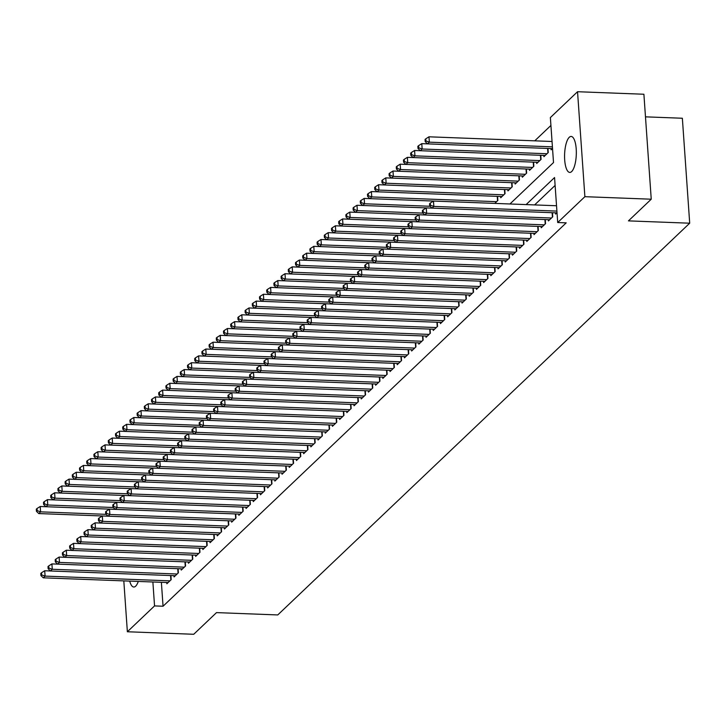 <?xml version="1.0" encoding="UTF-8"?>
<svg xmlns="http://www.w3.org/2000/svg" width="726" height="726" viewBox="0 0 726 726"><rect width="100%" height="100%" fill="white"/><g stroke="black" fill="none" stroke-linecap="round" stroke-linejoin="round"><path stroke-width="1.09" d="M571.652 171.572A18.005 5.844 92.2 0 1 569.765 172.425A18.005 5.844 92.2 0 1 564.574 157.097A18.005 5.844 92.2 0 1 569.257 137.296A18.005 5.844 92.2 0 1 571.135 136.443A18.005 5.844 92.2 0 1 576.326 151.77A18.005 5.844 92.2 0 1 571.652 171.572M138.285 581.435A18.005 5.844 92.2 0 1 135.662 586.172A18.005 5.844 92.2 0 1 133.775 587.025A18.005 5.844 92.2 0 1 129.718 581.109M550.916 125.453L534.753 140.826M509.951 203.97L553.511 162.551L550.372 117.567L577.542 91.721L584.884 196.682L557.704 222.528L554.564 177.543L526.123 204.587M584.884 196.682L651.24 199.205L643.898 94.244L577.542 91.721M645.478 116.841L682.358 118.247L689.7 223.2L277.759 614.94L216.511 612.608L193.724 634.279L127.368 631.756L123.81 580.891M543.838 155.409L543.928 156.662L548.248 152.551L547.958 148.449M529.445 169.104L529.526 170.356L533.846 166.245L533.565 162.143M515.043 182.798L515.133 184.05L519.453 179.939L519.163 175.837M500.641 196.492L500.731 197.735L505.051 193.633L504.761 189.522M497.564 196.374L497.855 200.476L494.778 203.398M507.846 189.64L507.928 190.893L512.247 186.782L511.966 182.68M522.239 175.955L522.33 177.198L526.649 173.097L526.359 168.986M536.641 162.261L536.723 163.504L541.042 159.402L540.761 155.291M551.034 148.567L551.125 149.819L552.531 148.485M161.381 582.316L163.051 606.237L566.216 222.846L557.704 222.528M163.051 606.237L154.547 605.911L127.368 631.756M651.24 199.205L628.453 220.876L689.7 223.2M152.877 581.989L154.547 605.911M555.118 185.429L534.626 204.913M555.535 212.827L555.617 214.079L557.023 212.745M548.33 219.669L548.42 220.922L552.74 216.811L552.45 212.709M541.133 226.521L541.224 227.773L545.544 223.662L545.253 219.561M533.937 233.364L534.018 234.616L538.338 230.505L538.057 226.403M526.731 240.215L526.822 241.459L531.142 237.357L530.851 233.246M519.535 247.058L519.625 248.31L523.945 244.199L523.655 240.097M512.338 253.9L512.42 255.153L516.74 251.042L516.458 246.94M505.133 260.752L505.223 262.004L509.543 257.893L509.253 253.791M497.936 267.595L498.027 268.847L502.347 264.736L502.056 260.634M490.74 274.446L490.821 275.689L495.141 271.588L494.86 267.477M483.543 281.289L483.625 282.541L487.945 278.43L487.654 274.328M476.338 288.131L476.428 289.384L480.748 285.273L480.458 281.171M469.141 294.983L469.232 296.235L473.552 292.124L473.261 288.022M461.945 301.825L462.026 303.078L466.346 298.967L466.065 294.865M454.739 308.677L454.83 309.92L459.15 305.818L458.859 301.707M447.543 315.52L447.633 316.772L451.953 312.661L451.663 308.559M440.346 322.362L440.428 323.615L444.748 319.504L444.466 315.402M433.141 329.214L433.231 330.466L437.551 326.355L437.261 322.253M425.944 336.056L426.035 337.309L430.355 333.198L430.064 329.096M418.748 342.908L418.829 344.151L423.149 340.049L422.868 335.938M411.542 349.75L411.633 351.003L415.953 346.892L415.662 342.79M404.346 356.593L404.436 357.845L408.756 353.734L408.466 349.633M397.149 363.445L397.231 364.697L401.551 360.586L401.269 356.484M389.944 370.287L390.034 371.54L394.354 367.429L394.064 363.327M382.747 377.139L382.838 378.382L387.158 374.28L386.867 370.169M375.551 383.981L375.632 385.234L379.952 381.123L379.671 377.021M368.354 390.824L368.436 392.076L372.756 387.965L372.474 383.863M361.149 397.676L361.239 398.928L365.559 394.817L365.269 390.715M353.952 404.518L354.043 405.77L358.363 401.66L358.072 397.558M346.756 411.37L346.837 412.613L351.157 408.511L350.876 404.4M339.55 418.212L339.641 419.465L343.961 415.354L343.67 411.252M332.354 425.055L332.444 426.307L336.764 422.196L336.474 418.094M325.157 431.906L325.239 433.159L329.559 429.048L329.277 424.946M317.952 438.749L318.042 440.001L322.362 435.89L322.072 431.788M310.755 445.601L310.846 446.844L315.166 442.742L314.875 438.631M303.559 452.443L303.64 453.696L307.96 449.585L307.679 445.483M296.353 459.286L296.444 460.538L300.764 456.427L300.473 452.325M289.157 466.137L289.247 467.39L293.567 463.279L293.277 459.177M281.96 472.98L282.042 474.232L286.362 470.121L286.08 466.019M274.755 479.832L274.845 481.075L279.165 476.973L278.875 472.862M267.558 486.674L267.649 487.926L271.969 483.815L271.678 479.714M260.362 493.517L260.452 494.769L264.763 490.658L264.482 486.556M253.165 500.368L253.247 501.612L257.567 497.51L257.285 493.408M245.96 507.211L246.05 508.463L250.37 504.352L250.08 500.25M238.763 514.062L238.854 515.306L243.174 511.204L242.883 507.093M231.567 520.905L231.648 522.157L235.968 518.046L235.687 513.944M224.361 527.748L224.452 529L228.772 524.889L228.481 520.787M217.165 534.599L217.256 535.842L221.575 531.741L221.285 527.639M209.968 541.442L210.05 542.694L214.37 538.583L214.088 534.481M202.763 548.293L202.853 549.537L207.173 545.435L206.883 541.324M195.566 555.136L195.657 556.388L199.977 552.277L199.686 548.175M188.37 561.978L188.451 563.231L192.771 559.12L192.49 555.018M181.164 568.83L181.255 570.073L185.575 565.971L185.284 561.87M173.968 575.673L174.059 576.925L178.378 572.814L178.088 568.712M166.771 582.524L166.853 583.768L171.173 579.666L170.891 575.555M50.475 570.981L44.703 570.754L45.085 576.108L169.92 580.864M41.663 574.91L41.509 572.769L40.792 573.458L40.946 575.6L41.663 574.91L45.085 576.108L43.279 577.823L168.114 582.57M44.703 570.754L41.509 572.769M40.946 575.6L43.279 577.823M113.32 507.501L47.789 505.006L45.983 506.721L40.211 506.494L40.583 511.848L38.787 513.563L108.065 516.195L102.302 515.986L102.675 521.341L227.51 526.087M106.114 514.344L40.583 511.848L37.171 510.65L37.017 508.509L36.3 509.198L36.454 511.34L37.171 510.65M38.787 513.563L36.454 511.34M37.017 508.509L40.211 506.494M99.253 520.143L99.108 518.001L98.391 518.691L98.536 520.832L99.253 520.143L102.675 521.341L100.878 523.056L95.097 522.838L95.478 528.192L93.672 529.898L87.9 529.681L88.273 535.035L86.476 536.75L80.704 536.523L81.076 541.877L79.279 543.592L73.507 543.375L73.88 548.729L72.074 550.435L66.302 550.217L66.674 555.572L64.877 557.287L59.105 557.069L59.478 562.423L57.681 564.129L51.909 563.911L52.281 569.266L177.117 574.012M48.86 568.068L48.715 565.926L47.989 566.607L48.143 568.748L48.86 568.068L52.281 569.266L50.484 570.981L175.32 575.727M51.909 563.911L48.715 565.926M48.143 568.748L50.484 570.981M56.065 561.225L55.911 559.084L55.194 559.764L55.339 561.906L56.065 561.225L59.478 562.423L184.313 567.169M182.516 568.875L57.681 564.129L55.339 561.906M59.105 557.069L55.911 559.084M120.516 500.65L54.985 498.163L53.189 499.869L47.408 499.651L47.789 505.006L44.368 503.808L44.222 501.666L43.496 502.347L43.651 504.488L44.368 503.808M43.651 504.488L45.983 506.721L115.262 509.353M44.222 501.666L47.408 499.651M127.712 493.807L62.182 491.311L60.385 493.027L54.613 492.8L54.985 498.163L51.564 496.965L51.419 494.814L50.702 495.504L50.847 497.646L51.564 496.965M50.847 497.646L53.189 499.869L122.458 502.51L116.695 502.292L117.077 507.646L241.912 512.402M51.419 494.814L54.613 492.8M63.262 554.374L63.108 552.232L62.391 552.922L62.545 555.063L63.262 554.374L66.674 555.572L191.519 560.318M189.713 562.033L64.877 557.287L62.545 555.063M66.302 550.217L63.108 552.232M70.458 547.531L70.313 545.389L69.587 546.07L69.741 548.212L70.458 547.531L73.88 548.729L198.715 553.475M196.918 555.19L72.074 550.435L69.741 548.212M73.507 543.375L70.313 545.389M134.909 486.955L69.387 484.469L67.582 486.175L61.81 485.957L62.182 491.311L58.77 490.114L58.615 487.972L57.898 488.662L58.044 490.803L58.77 490.114M58.044 490.803L60.385 493.027L129.664 495.658L123.901 495.45L124.273 500.804L249.109 505.55M58.615 487.972L61.81 485.957M142.114 480.113L76.584 477.617L74.787 479.332L69.006 479.115L69.387 484.469L65.966 483.271L65.821 481.129L65.095 481.81L65.249 483.952L65.966 483.271M65.249 483.952L67.582 486.175L136.86 488.816L131.097 488.607L131.47 493.961L256.305 498.708M65.821 481.129L69.006 479.115M77.664 540.679L77.51 538.538L76.793 539.227L76.938 541.369L77.664 540.679L81.076 541.877L205.912 546.633M204.115 548.339L79.279 543.592L76.938 541.369M80.704 536.523L77.51 538.538M149.311 473.27L83.78 470.775L81.984 472.49L76.212 472.263L76.584 477.617L73.163 476.419L73.017 474.278L72.301 474.967L72.446 477.109L73.163 476.419M72.446 477.109L74.787 479.332L144.057 481.964L138.294 481.755L138.675 487.11L263.511 491.856M73.017 474.278L76.212 472.263M84.86 533.837L84.706 531.695L83.989 532.376L84.143 534.518L84.86 533.837L88.273 535.035L213.108 539.781M211.311 541.496L86.476 536.75L84.143 534.518M87.9 529.681L84.706 531.695M156.507 466.419L90.986 463.932L89.18 465.638L83.408 465.42L83.78 470.775L80.368 469.577L80.214 467.435L79.497 468.116L79.642 470.257L80.368 469.577M79.642 470.257L81.984 472.49L151.262 475.122L145.499 474.913L145.872 480.267L270.707 485.013M80.214 467.435L83.408 465.42M92.057 526.994L91.912 524.853L91.186 525.533L91.34 527.675L92.057 526.994L95.478 528.192L220.314 532.938M218.508 534.645L93.672 529.898L91.34 527.675M95.097 522.838L91.912 524.853M163.713 459.576L98.182 457.081L96.386 458.796L90.605 458.569L90.986 463.932L87.565 462.734L87.419 460.583L86.693 461.273L86.848 463.415L87.565 462.734M86.848 463.415L89.18 465.638L158.459 468.279L152.696 468.061L153.068 473.416L277.904 478.171M87.419 460.583L90.605 458.569M225.713 527.802L100.878 523.056L98.536 520.832M102.302 515.986L99.108 518.001M170.909 452.725L105.379 450.238L103.582 451.944L97.81 451.726L98.182 457.081L94.761 455.883L94.616 453.741L93.89 454.431L94.044 456.572L94.761 455.883M94.044 456.572L96.386 458.796L165.655 461.427L159.892 461.219L160.264 466.573L285.109 471.319M94.616 453.741L97.81 451.726M113.655 506.449L113.51 504.307L112.784 504.997L112.938 507.138L113.655 506.449L117.077 507.646L115.271 509.362L109.499 509.144L109.871 514.498L234.707 519.244M106.459 513.3L106.305 511.158L105.588 511.839L105.733 513.981L106.459 513.3L109.871 514.498L108.074 516.204L232.91 520.959M109.499 509.144L106.305 511.158M105.733 513.981L108.074 516.204M178.106 445.882L112.575 443.386L110.779 445.102L105.007 444.884L105.379 450.238L101.967 449.04L101.812 446.898L101.096 447.579L101.241 449.721L101.967 449.04M101.241 449.721L103.582 451.944L172.861 454.585M101.812 446.898L105.007 444.884M240.106 514.108L115.271 509.362L112.938 507.138M116.695 502.292L113.51 504.307M117.975 438.25L112.203 438.032L112.575 443.386L109.163 442.188L109.009 440.047L108.292 440.736L108.446 442.878L109.163 442.188M108.446 442.878L110.779 445.102L180.057 447.733M109.009 440.047L112.203 438.032M120.852 499.606L120.707 497.464L119.99 498.145L120.135 500.287L120.852 499.606L124.273 500.804L122.476 502.519L247.312 507.265M123.901 495.45L120.707 497.464M120.135 500.287L122.476 502.519M192.508 432.188L126.977 429.701L125.181 431.407L119.409 431.19L119.781 436.544L117.975 438.259L187.254 440.891L181.491 440.682L181.863 446.036L306.708 450.782M185.311 439.039L119.781 436.544L116.36 435.346L116.214 433.204L115.488 433.885L115.643 436.027L116.36 435.346M117.975 438.259L115.643 436.027M116.214 433.204L119.409 431.19M128.057 492.763L127.903 490.622L127.186 491.302L127.331 493.444L128.057 492.763L131.47 493.961L129.673 495.667L254.508 500.414M131.097 488.607L127.903 490.622M127.331 493.444L129.673 495.667M199.704 425.345L134.174 422.85L132.377 424.565L126.605 424.338L126.977 429.701L123.565 428.503L123.411 426.353L122.694 427.042L122.839 429.184L123.565 428.503M122.839 429.184L125.181 431.407L194.459 434.048L188.687 433.83L189.069 439.185L313.904 443.94M123.411 426.353L126.605 424.338M135.254 485.912L135.109 483.77L134.383 484.46L134.537 486.602L135.254 485.912L138.675 487.11L136.869 488.825L261.705 493.571M138.294 481.755L135.109 483.77M134.537 486.602L136.869 488.825M206.91 418.494L141.379 416.007L139.573 417.713L133.802 417.495L134.174 422.85L130.762 421.652L130.607 419.51L129.89 420.2L130.045 422.341L130.762 421.652M130.045 422.341L132.377 424.565L201.656 427.197L195.893 426.988L196.265 432.342L321.101 437.088M130.607 419.51L133.802 417.495M142.45 479.069L142.305 476.928L141.588 477.608L141.733 479.75L142.45 479.069L145.872 480.267L144.075 481.973L268.91 486.729M145.499 474.913L142.305 476.928M141.733 479.75L144.075 481.973M214.106 411.651L148.576 409.155L146.779 410.871L140.998 410.653L141.379 416.007L137.958 414.809L137.813 412.667L137.087 413.348L137.241 415.49L137.958 414.809M137.241 415.49L139.573 417.713L208.852 420.354L203.089 420.145L203.461 425.5L328.297 430.246M137.813 412.667L140.998 410.653M149.656 472.218L149.502 470.076L148.785 470.766L148.93 472.907L149.656 472.218L153.068 473.416L151.271 475.131L276.107 479.877M152.696 468.061L149.502 470.076M148.93 472.907L151.271 475.131M221.303 404.809L155.772 402.313L153.976 404.028L148.204 403.801L148.576 409.155L145.155 407.958L145.009 405.816L144.292 406.506L144.438 408.647L145.155 407.958M144.438 408.647L146.779 410.871L216.049 413.502M145.009 405.816L148.204 403.801M156.852 465.375L156.698 463.233L155.981 463.914L156.135 466.056L156.852 465.375L160.264 466.573L158.468 468.288L283.303 473.034M159.892 461.219L156.698 463.233M156.135 466.056L158.468 468.288M228.499 397.957L162.978 395.47L161.172 397.176L155.4 396.959L155.772 402.313L152.36 401.115L152.206 398.973L151.489 399.654L151.634 401.796L152.36 401.115M151.634 401.796L153.976 404.028L223.254 406.66L217.491 406.451L217.864 411.805L342.699 416.552M152.206 398.973L155.4 396.959M178.451 444.838L178.297 442.697L177.58 443.377L177.734 445.519L178.451 444.838L181.863 446.036L180.066 447.742L174.294 447.525L174.667 452.879L172.87 454.594L167.098 454.376L167.47 459.73L292.306 464.477M164.049 458.533L163.904 456.391L163.178 457.071L163.332 459.213L164.049 458.533L167.47 459.73L165.664 461.437L290.509 466.183M167.098 454.376L163.904 456.391M163.332 459.213L165.664 461.437M235.705 391.114L170.174 388.619L168.378 390.334L162.597 390.107L162.978 395.47L159.557 394.272L159.411 392.122L158.685 392.811L158.84 394.953L159.557 394.272M158.84 394.953L161.172 397.176L230.451 399.817M159.411 392.122L162.597 390.107M171.254 451.681L171.1 449.539L170.383 450.229L170.528 452.371L171.254 451.681L174.667 452.879L299.502 457.625M297.705 459.34L172.87 454.594L170.528 452.371M174.294 447.525L171.1 449.539M242.901 384.263L177.371 381.776L175.574 383.482L169.802 383.264L170.174 388.619L166.753 387.421L166.608 385.279L165.891 385.969L166.036 388.111L166.753 387.421M166.036 388.111L168.378 390.334L237.647 392.966M166.608 385.279L169.802 383.264M304.902 452.498L180.066 447.742L177.734 445.519M181.491 440.682L178.297 442.697M250.098 377.42L184.576 374.925L182.77 376.64L176.999 376.422L177.371 381.776L173.959 380.578L173.804 378.437L173.087 379.117L173.233 381.259L173.959 380.578M173.233 381.259L175.574 383.482L244.853 386.123L239.09 385.914L239.462 391.269L364.298 396.015M173.804 378.437L176.999 376.422M185.647 437.987L185.502 435.845L184.776 436.535L184.93 438.676L185.647 437.987L189.069 439.185L187.263 440.9L312.107 445.646M188.687 433.83L185.502 435.845M184.93 438.676L187.263 440.9M257.303 370.578L191.773 368.082L189.976 369.797L184.195 369.57L184.576 374.925L181.155 373.727L181.01 371.585L180.284 372.275L180.438 374.416L181.155 373.727M180.438 374.416L182.77 376.64L252.049 379.271L246.286 379.063L246.659 384.417L371.494 389.163M181.01 371.585L184.195 369.57M192.853 431.144L192.699 429.002L191.982 429.683L192.127 431.825L192.853 431.144L196.265 432.342L194.468 434.057L319.304 438.803M195.893 426.988L192.699 429.002M192.127 431.825L194.468 434.057M264.5 363.726L198.969 361.239L197.173 362.946L191.401 362.728L191.773 368.082L188.352 366.884L188.206 364.742L187.489 365.423L187.635 367.565L188.352 366.884M187.635 367.565L189.976 369.797L259.246 372.429M188.206 364.742L191.401 362.728M200.049 424.302L199.895 422.16L199.178 422.841L199.332 424.982L200.049 424.302L203.461 425.5L201.665 427.206L326.5 431.952M203.089 420.145L199.895 422.16M199.332 424.982L201.665 427.206M271.696 356.883L206.175 354.388L204.369 356.103L198.597 355.876L198.969 361.239L195.557 360.042L195.403 357.891L194.686 358.58L194.831 360.722L195.557 360.042M194.831 360.722L197.173 362.946L266.451 365.586L260.688 365.369L261.061 370.723L385.896 375.478M195.403 357.891L198.597 355.876M214.442 410.607L214.297 408.466L213.58 409.146L213.725 411.288L214.442 410.607L217.864 411.805L216.067 413.511L210.286 413.294L210.667 418.648L335.503 423.394M207.246 417.45L207.101 415.308L206.375 415.998L206.529 418.14L207.246 417.45L210.667 418.648L208.861 420.363L333.697 425.109M210.286 413.294L207.101 415.308M206.529 418.14L208.861 420.363M278.902 350.032L213.371 347.545L211.565 349.251L205.794 349.034L206.175 354.388L202.754 353.19L202.599 351.048L201.882 351.738L202.037 353.88L202.754 353.19M202.037 353.88L204.369 356.103L273.648 358.735L267.885 358.526L268.257 363.88L393.093 368.626M202.599 351.048L205.794 349.034M340.902 418.267L216.067 413.511L213.725 411.288M217.491 406.451L214.297 408.466M286.098 343.189L220.568 340.694L218.771 342.409L212.999 342.191L213.371 347.545L209.95 346.347L209.805 344.206L209.079 344.886L209.233 347.028L209.95 346.347M209.233 347.028L211.565 349.251L280.844 351.892M209.805 344.206L212.999 342.191M236.041 390.071L235.896 387.929L235.179 388.61L235.324 390.751L236.041 390.071L239.462 391.269L237.665 392.975L231.884 392.757L232.266 398.111L230.46 399.826L224.688 399.599L225.06 404.954L349.896 409.709M221.648 403.756L221.494 401.614L220.777 402.304L220.922 404.446L221.648 403.756L225.06 404.954L223.263 406.669L348.099 411.415M224.688 399.599L221.494 401.614M220.922 404.446L223.263 406.669M293.295 336.347L227.764 333.851L225.968 335.566L220.196 335.339L220.568 340.694L217.156 339.496L217.001 337.354L216.284 338.044L216.43 340.185L217.156 339.496M216.43 340.185L218.771 342.409L288.05 345.041L282.287 344.832L282.659 350.186L407.495 354.932M217.001 337.354L220.196 335.339M228.844 396.913L228.699 394.772L227.973 395.452L228.127 397.594L228.844 396.913L232.266 398.111L357.101 402.857M355.295 404.573L230.46 399.826L228.127 397.594M231.884 392.757L228.699 394.772M300.5 329.495L234.97 327.009L233.164 328.715L227.392 328.497L227.764 333.851L224.352 332.653L224.198 330.511L223.481 331.192L223.635 333.334L224.352 332.653M223.635 333.334L225.968 335.566L295.246 338.198M224.198 330.511L227.392 328.497M362.501 397.721L237.665 392.975L235.324 390.751M239.09 385.914L235.896 387.929M307.697 322.653L242.166 320.157L240.37 321.872L234.589 321.645L234.97 327.009L231.549 325.811L231.403 323.66L230.677 324.35L230.832 326.491L231.549 325.811M230.832 326.491L233.164 328.715L302.443 331.355M231.403 323.66L234.589 321.645M243.246 383.219L243.092 381.077L242.375 381.767L242.52 383.909L243.246 383.219L246.659 384.417L244.862 386.132L369.697 390.878M246.286 379.063L243.092 381.077M242.52 383.909L244.862 386.132M314.893 315.801L249.363 313.314L247.566 315.02L241.794 314.803L242.166 320.157L238.754 318.959L238.6 316.817L237.883 317.507L238.028 319.649L238.754 318.959M238.028 319.649L240.37 321.872L309.648 324.504L303.876 324.295L304.258 329.649L429.093 334.396M238.6 316.817L241.794 314.803M257.639 369.525L257.494 367.383L256.768 368.073L256.922 370.215L257.639 369.525L261.061 370.723L259.264 372.438L253.483 372.22L253.864 377.574L378.7 382.321M250.443 376.377L250.298 374.235L249.572 374.915L249.726 377.057L250.443 376.377L253.864 377.574L252.058 379.281L376.894 384.036M253.483 372.22L250.298 374.235M249.726 377.057L252.058 379.281M322.099 308.958L256.568 306.463L254.762 308.178L248.991 307.96L249.363 313.314L245.951 312.116L245.796 309.975L245.079 310.655L245.234 312.797L245.951 312.116M245.234 312.797L247.566 315.02L316.845 317.661L311.082 317.453L311.454 322.807L436.29 327.553M245.796 309.975L248.991 307.96M384.099 377.184L259.264 372.438L256.922 370.215M260.688 365.369L257.494 367.383M329.295 302.116L263.765 299.62L261.968 301.335L256.187 301.108L256.568 306.463L253.147 305.265L253.002 303.123L252.276 303.813L252.43 305.955L253.147 305.265M252.43 305.955L254.762 308.178L324.041 310.81M253.002 303.123L256.187 301.108M264.845 362.682L264.691 360.541L263.974 361.221L264.119 363.363L264.845 362.682L268.257 363.88L266.46 365.595L391.296 370.342M267.885 358.526L264.691 360.541M264.119 363.363L266.46 365.595M336.492 295.264L270.961 292.778L269.165 294.484L263.393 294.266L263.765 299.62L260.344 298.422L260.198 296.281L259.481 296.961L259.627 299.103L260.344 298.422M259.627 299.103L261.968 301.335L331.238 303.967L325.475 303.758L325.856 309.113L450.692 313.859M260.198 296.281L263.393 294.266M279.238 348.988L279.093 346.846L278.367 347.536L278.521 349.678L279.238 348.988L282.659 350.186L280.853 351.901L275.081 351.683L275.453 357.038L400.298 361.784M272.041 355.84L271.887 353.698L271.17 354.379L271.324 356.52L272.041 355.84L275.453 357.038L273.657 358.744L398.492 363.49M275.081 351.683L271.887 353.698M271.324 356.52L273.657 358.744M343.688 288.422L278.167 285.926L276.361 287.641L270.589 287.414L270.961 292.778L267.549 291.58L267.395 289.429L266.678 290.119L266.823 292.26L267.549 291.58M266.823 292.26L269.165 294.484L338.443 297.125L332.68 296.907L333.053 302.261L457.888 307.016M267.395 289.429L270.589 287.414M405.698 356.647L280.853 351.901L278.521 349.678M282.287 344.832L279.093 346.846M350.894 281.57L285.363 279.083L283.567 280.79L277.786 280.572L278.167 285.926L274.746 284.728L274.6 282.586L273.874 283.276L274.029 285.418L274.746 284.728M274.029 285.418L276.361 287.641L345.64 290.273M274.6 282.586L277.786 280.572M300.836 328.451L300.691 326.31L299.965 326.99L300.119 329.132L300.836 328.451L304.258 329.649L302.452 331.365L296.68 331.138L297.052 336.492L295.255 338.207L289.483 337.989L289.855 343.344L414.691 348.09M286.443 342.146L286.289 340.004L285.572 340.685L285.717 342.826L286.443 342.146L289.855 343.344L288.059 345.05L412.894 349.805M289.483 337.989L286.289 340.004M285.717 342.826L288.059 345.05M358.09 274.727L292.56 272.232L290.763 273.947L284.991 273.729L285.363 279.083L281.942 277.886L281.797 275.744L281.08 276.425L281.225 278.566L281.942 277.886M281.225 278.566L283.567 280.79L352.836 283.43M281.797 275.744L284.991 273.729M293.64 335.294L293.485 333.152L292.769 333.842L292.923 335.984L293.64 335.294L297.052 336.492L421.888 341.247M420.091 342.953L295.255 338.207L292.923 335.984M296.68 331.138L293.485 333.152M297.959 267.095L292.188 266.878L292.56 272.232L289.148 271.034L288.993 268.892L288.276 269.582L288.422 271.724L289.148 271.034M288.422 271.724L290.763 273.947L360.042 276.579M288.993 268.892L292.188 266.878M427.287 336.111L302.452 331.365L300.119 329.132M303.876 324.295L300.691 326.31M372.492 261.033L306.962 258.547L305.165 260.253L299.384 260.035L299.765 265.389L297.959 267.104L367.238 269.736M365.287 267.885L299.765 265.389L296.344 264.191L296.199 262.05L295.473 262.73L295.627 264.872L296.344 264.191M297.959 267.104L295.627 264.872M296.199 262.05L299.384 260.035M308.033 321.609L307.888 319.467L307.171 320.148L307.316 322.29L308.033 321.609L311.454 322.807L309.657 324.513L434.493 329.259M311.082 317.453L307.888 319.467M307.316 322.29L309.657 324.513M379.689 254.191L314.158 251.695L312.361 253.41L306.59 253.183L306.962 258.547L303.541 257.349L303.395 255.207L302.669 255.888L302.824 258.029L303.541 257.349M302.824 258.029L305.165 260.253L374.435 262.894L368.672 262.676L369.053 268.03L493.889 272.785M303.395 255.207L306.59 253.183M322.435 307.915L322.29 305.773L321.564 306.454L321.718 308.595L322.435 307.915L325.856 309.113L324.05 310.819L318.278 310.601L318.65 315.955L443.486 320.71M315.238 314.757L315.084 312.616L314.367 313.305L314.512 315.447L315.238 314.757L318.65 315.955L316.854 317.67L441.689 322.417M318.278 310.601L315.084 312.616M314.512 315.447L316.854 317.67M386.885 247.339L321.355 244.853L319.558 246.559L313.786 246.341L314.158 251.695L310.746 250.497L310.592 248.356L309.875 249.045L310.02 251.187L310.746 250.497M310.02 251.187L312.361 253.41L381.64 256.042L375.877 255.833L376.25 261.188L501.085 265.934M310.592 248.356L313.786 246.341M448.886 315.574L324.05 310.819L321.718 308.595M325.475 303.758L322.29 305.773M394.091 240.497L328.56 238.001L326.754 239.716L320.983 239.498L321.355 244.853L317.943 243.655L317.788 241.513L317.071 242.194L317.226 244.335L317.943 243.655M317.226 244.335L319.558 246.559L388.837 249.2M317.788 241.513L320.983 239.498M329.631 301.063L329.486 298.921L328.769 299.611L328.914 301.753L329.631 301.063L333.053 302.261L331.256 303.976L456.091 308.722M332.68 296.907L329.486 298.921M328.914 301.753L331.256 303.976M401.287 233.654L335.757 231.158L333.96 232.874L328.188 232.647L328.56 238.001L325.139 236.803L324.994 234.661L324.268 235.351L324.422 237.493L325.139 236.803M324.422 237.493L326.754 239.716L396.033 242.348L390.27 242.139L390.642 247.493L515.487 252.249M324.994 234.661L328.188 232.647M365.632 266.832L365.477 264.691L364.761 265.38L364.915 267.522L365.632 266.832L369.053 268.03L367.247 269.745L361.475 269.527L361.847 274.882L360.051 276.588L354.279 276.37L354.651 281.724L352.854 283.439L347.073 283.222L347.455 288.576L345.649 290.282L339.877 290.064L340.249 295.418L465.085 300.165M336.837 294.221L336.683 292.079L335.966 292.76L336.111 294.901L336.837 294.221L340.249 295.418L338.452 297.134L463.288 301.88M339.877 290.064L336.683 292.079M336.111 294.901L338.452 297.134M408.484 226.802L342.953 224.316L341.156 226.022L335.385 225.804L335.757 231.158L332.345 229.96L332.19 227.819L331.473 228.499L331.619 230.641L332.345 229.96M331.619 230.641L333.96 232.874L403.239 235.505L397.467 235.297L397.848 240.651L522.684 245.397M332.19 227.819L335.385 225.804M344.033 287.378L343.888 285.236L343.162 285.917L343.316 288.059L344.033 287.378L347.455 288.576L472.29 293.322M470.484 295.037L345.649 290.282L343.316 288.059M347.073 283.222L343.888 285.236M415.689 219.96L350.159 217.464L348.353 219.179L342.581 218.953L342.953 224.316L339.541 223.118L339.387 220.976L338.67 221.657L338.824 223.799L339.541 223.118M338.824 223.799L341.156 226.022L410.435 228.663M339.387 220.976L342.581 218.953M351.23 280.526L351.085 278.385L350.368 279.074L350.513 281.216L351.23 280.526L354.651 281.724L479.487 286.48M477.69 288.186L352.854 283.439L350.513 281.216M354.279 276.37L351.085 278.385M422.886 213.108L357.355 210.622L355.558 212.328L349.778 212.11L350.159 217.464L346.738 216.266L346.592 214.125L345.866 214.814L346.021 216.956L346.738 216.266M346.021 216.956L348.353 219.179L417.631 221.811M346.592 214.125L349.778 212.11M358.435 273.684L358.281 271.542L357.564 272.223L357.709 274.364L358.435 273.684L361.847 274.882L486.683 279.628M484.886 281.343L360.051 276.588L357.709 274.364M361.475 269.527L358.281 271.542M430.082 206.266L364.552 203.77L362.755 205.485L356.983 205.267L357.355 210.622L353.943 209.424L353.789 207.282L353.072 207.963L353.217 210.104L353.943 209.424M353.217 210.104L355.558 212.328L424.828 214.969L419.065 214.76L419.446 220.114L544.282 224.86M353.789 207.282L356.983 205.267M492.083 274.492L367.247 269.745L364.915 267.522M368.672 262.676L365.477 264.691M496.593 201.674L371.757 196.927L369.951 198.643L364.18 198.416L364.552 203.77L361.14 202.572L360.985 200.43L360.268 201.12L360.414 203.262L361.14 202.572M360.414 203.262L362.755 205.485L432.034 208.117M360.985 200.43L364.18 198.416M372.828 259.99L372.683 257.848L371.957 258.529L372.111 260.67L372.828 259.99L376.25 261.188L374.444 262.903L499.288 267.649M375.877 255.833L372.683 257.848M372.111 260.67L374.444 262.903M503.79 194.831L378.954 190.085L377.157 191.791L371.376 191.573L371.757 196.927L368.336 195.73L368.191 193.588L367.465 194.269L367.619 196.41L368.336 195.73M367.619 196.41L369.951 198.643L494.787 203.389M368.191 193.588L371.376 191.573M387.23 246.295L387.076 244.154L386.359 244.844L386.513 246.985L387.23 246.295L390.642 247.493L388.846 249.209L383.074 248.991L383.446 254.345L508.282 259.091M380.034 253.147L379.88 251.005L379.163 251.686L379.308 253.828L380.034 253.147L383.446 254.345L381.649 256.051L506.485 260.806M383.074 248.991L379.88 251.005M379.308 253.828L381.649 256.051M510.986 187.98L386.15 183.233L384.353 184.948L378.582 184.722L378.954 190.085L375.533 188.887L375.387 186.745L374.67 187.426L374.816 189.568L375.533 188.887M374.816 189.568L377.157 191.791L501.993 196.537M375.387 186.745L378.582 184.722M513.681 253.955L388.846 249.209L386.513 246.985M390.27 242.139L387.076 244.154M518.192 181.137L393.356 176.391L391.55 178.097L385.778 177.879L386.15 183.233L382.738 182.035L382.584 179.894L381.867 180.583L382.012 182.725L382.738 182.035M382.012 182.725L384.353 184.948L509.189 189.695M382.584 179.894L385.778 177.879M394.427 239.453L394.282 237.311L393.556 237.992L393.71 240.134L394.427 239.453L397.848 240.651L396.042 242.357L520.887 247.112M397.467 235.297L394.282 237.311M393.71 240.134L396.042 242.357M525.388 174.294L400.552 169.539L398.755 171.254L392.975 171.037L393.356 176.391L389.935 175.193L389.789 173.051L389.063 173.732L389.218 175.874L389.935 175.193M389.218 175.874L391.55 178.097L516.386 182.852M389.789 173.051L392.975 171.037M416.025 218.916L415.88 216.775L415.154 217.455L415.308 219.597L416.025 218.916L419.446 220.114L417.641 221.82L411.869 221.602L412.241 226.957L410.444 228.672L404.672 228.445L405.044 233.799L529.88 238.555M401.632 232.601L401.478 230.46L400.761 231.149L400.906 233.291L401.632 232.601L405.044 233.799L403.248 235.514L528.083 240.261M404.672 228.445L401.478 230.46M400.906 233.291L403.248 235.514M532.585 167.443L407.749 162.697L405.952 164.412L400.18 164.185L400.552 169.539L397.131 168.341L396.986 166.2L396.269 166.889L396.414 169.031L397.131 168.341M396.414 169.031L398.755 171.254L523.591 176.001M396.986 166.2L400.18 164.185M408.829 225.759L408.674 223.617L407.958 224.298L408.112 226.439L408.829 225.759L412.241 226.957L537.077 231.703M535.28 233.418L410.444 228.672L408.112 226.439M411.869 221.602L408.674 223.617M539.79 160.6L414.954 155.854L413.148 157.56L407.377 157.342L407.749 162.697L404.337 161.499L404.182 159.357L403.465 160.038L403.611 162.179L404.337 161.499M403.611 162.179L405.952 164.412L530.788 169.158M404.182 159.357L407.377 157.342M542.476 226.576L417.641 221.82L415.308 219.597M419.065 214.76L415.88 216.775M546.987 153.749L422.151 149.002L420.354 150.718L414.573 150.491L414.954 155.854L411.533 154.656L411.379 152.514L410.662 153.195L410.816 155.337L411.533 154.656M410.816 155.337L413.148 157.56L537.984 162.306M411.379 152.514L414.573 150.491M556.533 205.748L433.467 201.066L433.839 206.42L432.043 208.126L426.271 207.908L426.643 213.262L551.479 218.018M423.222 212.065L423.076 209.923L422.36 210.613L422.505 212.754L423.222 212.065L426.643 213.262L424.846 214.978L549.682 219.724M426.271 207.908L423.076 209.923M422.505 212.754L424.846 214.978M552.413 146.843L429.347 142.16L427.55 143.866L421.779 143.648L422.151 149.002L418.73 147.805L418.584 145.663L417.858 146.353L418.013 148.494L418.73 147.805M418.013 148.494L420.354 150.718L545.19 155.464M418.584 145.663L421.779 143.648M430.427 205.222L430.273 203.08L429.556 203.761L429.701 205.903L430.427 205.222L433.839 206.42L556.906 211.103M556.878 212.881L432.043 208.126L429.701 205.903M433.467 201.066L430.273 203.08M552.041 141.488L428.975 136.806L429.347 142.16L425.935 140.962L425.781 138.82L425.064 139.501L425.209 141.643L425.935 140.962M425.209 141.643L427.55 143.866L552.386 148.621M425.781 138.82L428.975 136.806M170.873 579.956L170.565 575.546M178.07 573.104L177.761 568.703M185.266 566.262L184.958 561.851M192.472 559.41L192.163 555.009M199.668 552.568L199.36 548.157M206.865 545.725L206.556 541.315M214.07 538.873L213.762 534.472M221.267 532.031L220.958 527.62M228.463 525.179L228.155 520.778M235.669 518.337L235.36 513.926M242.865 511.494L242.557 507.084M250.062 504.643L249.753 500.241M257.267 497.8L256.959 493.39M264.464 490.948L264.155 486.547M271.66 484.106L271.352 479.695M278.857 477.263L278.557 472.853M286.062 470.412L285.754 466.01M293.259 463.569L292.95 459.159M300.455 456.718L300.147 452.316M307.661 449.875L307.352 445.465M314.857 443.032L314.549 438.622M322.054 436.181L321.745 431.779M329.259 429.338L328.951 424.928M336.456 422.487L336.147 418.085M343.652 415.644L343.344 411.234M350.858 408.802L350.549 404.391M358.054 401.95L357.746 397.549M365.251 395.107L364.942 390.697M372.456 388.256L372.148 383.854M379.653 381.413L379.344 377.003M386.849 374.571L386.541 370.16M394.046 367.719L393.737 363.318M401.251 360.876L400.943 356.466M408.448 354.025L408.139 349.623M415.644 347.182L415.336 342.772M422.85 340.34L422.541 335.929M430.046 333.488L429.738 329.087M437.243 326.646L436.934 322.235M444.448 319.794L444.14 315.393M451.645 312.951L451.336 308.541M458.841 306.109L458.533 301.698M466.047 299.257L465.738 294.856M473.243 292.415L472.935 288.004M480.44 285.563L480.131 281.162M487.636 278.72L487.337 274.31M494.842 271.878L494.533 267.467M502.038 265.026L501.73 260.625M497.237 196.356L497.546 200.766M509.235 258.184L508.926 253.773M504.434 189.513L504.742 193.924M516.44 251.332L516.132 246.931M511.639 182.671L511.948 187.072M523.637 244.49L523.328 240.079M518.836 175.819L519.144 180.23M530.833 237.647L530.524 233.237M526.032 168.976L526.341 173.387M538.039 230.795L537.73 226.394M533.238 162.125L533.546 166.535M545.235 223.953L544.927 219.542M540.434 155.282L540.743 159.693M552.432 217.101L552.123 212.7M547.631 148.44L547.939 152.841"/></g></svg>
